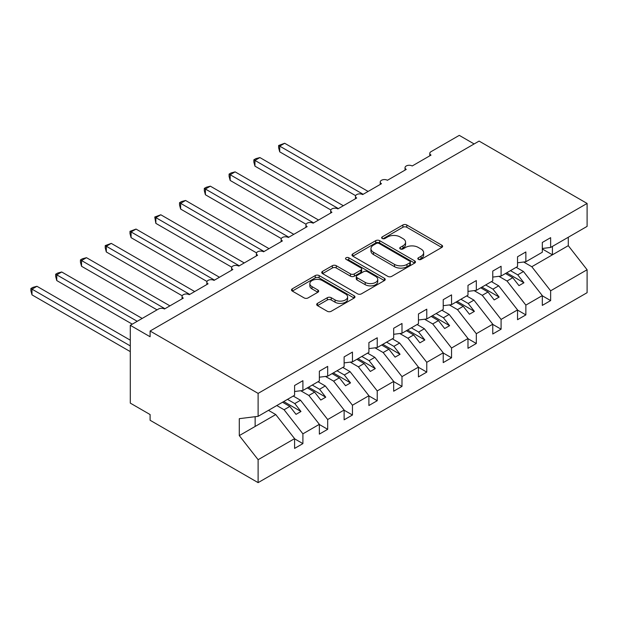 <?xml version="1.0" encoding="UTF-8"?>
<svg xmlns="http://www.w3.org/2000/svg" width="618" height="618" viewBox="0 0 618 618"><rect width="100%" height="100%" fill="white"/><g stroke="black" fill="none" stroke-linecap="round" stroke-linejoin="round"><path stroke-width="0.93" d="M418.401 259.375A1.924 1.112 0 0 0 421.128 259.375L441.793 247.439A2.75 1.591 0 0 0 442.604 246.319A2.75 1.591 0 0 0 441.793 245.191L406.783 224.975A2.75 1.591 0 0 0 402.89 224.975L382.218 236.91A1.924 1.112 0 0 0 381.654 237.698A1.924 1.112 0 0 0 382.218 238.486A1.924 1.112 0 0 0 384.944 238.486L387.617 236.941A8.806 5.083 0 0 1 400.07 236.941L402.99 238.625A8.806 5.083 0 0 1 405.562 242.217A8.806 5.083 0 0 1 402.99 245.809L400.31 247.354A1.924 1.112 0 0 0 399.746 248.142A1.924 1.112 0 0 0 400.31 248.93A1.924 1.112 0 0 0 403.036 248.93L405.709 247.385A8.806 5.083 0 0 1 418.162 247.385L421.074 249.069A8.806 5.083 0 0 1 423.654 252.662A8.806 5.083 0 0 1 421.074 256.261L418.401 257.799A1.924 1.112 0 0 0 417.838 258.587A1.924 1.112 0 0 0 418.401 259.375L418.401 257.799M317.49 303.368A2.75 1.591 0 0 0 316.686 304.496A2.75 1.591 0 0 0 317.49 305.616L327.316 311.287A2.75 1.591 0 0 0 331.202 311.287L354.16 298.038A2.75 1.591 0 0 0 354.964 296.91A2.75 1.591 0 0 0 354.16 295.79L319.143 275.574A2.75 1.591 0 0 0 315.25 275.574L292.299 288.83A2.75 1.591 0 0 0 291.495 289.95A2.75 1.591 0 0 0 292.299 291.07L304.164 297.922A2.75 1.591 0 0 0 308.058 297.922L317.876 292.252A2.75 1.591 0 0 0 318.687 291.132A2.75 1.591 0 0 0 317.876 290.004L311.997 286.613A7.362 4.249 0 0 1 309.842 283.608A7.362 4.249 0 0 1 314.384 279.684A7.362 4.249 0 0 1 322.403 280.603L345.454 293.913A7.362 4.249 0 0 1 347.61 296.91A7.362 4.249 0 0 1 343.067 300.842A7.362 4.249 0 0 1 335.049 299.915L331.202 297.698A2.75 1.591 0 0 0 327.316 297.698L317.49 303.368L317.49 305.616M542.31 248.482L550.638 247.439L587.1 226.389L587.1 203.446L479.089 141.089L150.104 331.024L150.104 336.748L130.29 325.307L158.532 309A4.202 2.426 0 0 1 164.473 309L183.299 298.131A4.202 2.426 0 0 1 182.071 296.416A4.202 2.426 0 0 1 184.666 294.168A4.202 2.426 0 0 1 189.247 294.693L208.073 283.824A4.202 2.426 0 0 1 206.845 282.109A4.202 2.426 0 0 1 209.44 279.869A4.202 2.426 0 0 1 214.021 280.394L232.847 269.525A4.202 2.426 0 0 1 231.619 267.81A4.202 2.426 0 0 1 234.214 265.562A4.202 2.426 0 0 1 238.795 266.095L257.621 255.219A4.202 2.426 0 0 1 256.393 253.504A4.202 2.426 0 0 1 258.981 251.263A4.202 2.426 0 0 1 263.569 251.789L282.395 240.92A4.202 2.426 0 0 1 281.159 239.205A4.202 2.426 0 0 1 283.755 236.964A4.202 2.426 0 0 1 288.336 237.49L307.169 226.621A4.202 2.426 0 0 1 305.933 224.898A4.202 2.426 0 0 1 308.529 222.658A4.202 2.426 0 0 1 313.11 223.183L331.936 212.314A4.202 2.426 0 0 1 330.707 210.599A4.202 2.426 0 0 1 333.303 208.359A4.202 2.426 0 0 1 337.884 208.884L356.71 198.015A4.202 2.426 0 0 1 355.481 196.292A4.202 2.426 0 0 1 358.077 194.052A4.202 2.426 0 0 1 362.658 194.577L381.484 183.708A4.202 2.426 0 0 1 380.255 181.993A4.202 2.426 0 0 1 382.851 179.753A4.202 2.426 0 0 1 387.432 180.278L406.258 169.409A4.202 2.426 0 0 1 405.029 167.694A4.202 2.426 0 0 1 407.625 165.446A4.202 2.426 0 0 1 412.206 165.972L431.032 155.103A4.202 2.426 180 0 1 429.796 153.388A4.202 2.426 180 0 1 431.032 151.673L459.274 135.365L474.137 143.948M587.1 203.446L258.115 393.388L150.104 331.024M387.81 276.362A2.75 1.591 0 0 0 391.704 276.362L414.655 263.106A2.75 1.591 0 0 0 415.466 261.986A2.75 1.591 0 0 0 414.655 260.866L379.645 240.649A2.75 1.591 0 0 0 375.752 240.649L352.801 253.898A2.75 1.591 0 0 0 351.99 255.025A2.75 1.591 0 0 0 352.801 256.146L387.81 276.362M346.852 259.792A1.924 1.112 0 0 1 348.807 260.062L348.807 257.776L384.411 278.324A2.75 1.591 0 0 1 385.215 279.452A2.75 1.591 0 0 1 384.411 280.572L361.453 293.828A2.75 1.591 0 0 1 357.567 293.828L322.55 273.612L322.55 271.364A2.75 1.591 0 0 0 321.739 272.484A2.75 1.591 0 0 0 322.55 273.612M322.55 271.364L332.368 265.694A2.75 1.591 0 0 1 336.262 265.694L350.46 273.89A2.75 1.591 0 0 0 354.353 273.89L360.873 270.128A2.75 1.591 0 0 0 361.677 269.008A2.75 1.591 0 0 0 360.873 267.88L346.088 259.344A1.924 1.112 0 0 1 345.524 258.563A1.924 1.112 0 0 1 346.713 257.536A1.924 1.112 0 0 1 348.807 257.776M258.115 393.388L258.115 416.323L294.585 395.273L294.585 385.493L302.905 380.68L302.905 390.468L294.585 391.503M302.905 390.468L319.351 380.966L319.351 371.186L327.679 366.381L327.679 376.161L319.351 377.204M327.679 376.161L344.126 366.667L344.126 356.887L352.453 352.082L352.453 361.862L344.126 362.897M352.453 361.862L368.9 352.368L368.9 342.581L377.227 337.776L377.227 347.555L368.9 348.598M377.227 347.555L393.674 338.061L393.674 328.282L401.994 323.477L401.994 333.256L393.674 334.292M401.994 333.256L418.448 323.762L418.448 313.975L426.768 309.17L426.768 318.958L418.448 319.993M426.768 318.958L443.222 309.456L443.222 299.676L451.542 294.871L451.542 304.651L443.222 305.686M451.542 304.651L467.988 295.157L467.988 285.369L476.316 280.564L476.316 290.352L467.988 291.387M476.316 290.352L492.762 280.85L492.762 271.07L501.09 266.265L501.09 276.045L492.762 277.08M501.09 276.045L517.536 266.551L517.536 256.764L525.864 251.959L525.864 261.746L517.536 262.781M294.585 438.811L302.905 443.616L302.905 433.836L319.351 424.334L300.526 400.248L293.241 396.045M276.794 405.539L284.079 409.749L302.905 433.836M319.351 424.504L327.679 429.317L327.679 419.529L344.126 410.035L325.3 385.949L318.015 381.739M300.703 390.738L308.853 395.443L327.679 419.529M344.126 410.205L352.453 415.01L352.453 405.23L368.9 395.729L350.074 371.642L342.789 367.44M325.477 376.439L333.627 381.144L352.453 405.23M368.9 395.906L377.227 400.711L377.227 390.924L393.674 381.43L374.848 357.343L367.563 353.141M350.251 362.133L358.394 366.837L377.227 390.924M393.674 381.6L401.994 386.404L401.994 376.625L418.448 367.123L399.622 343.036L392.337 338.834M375.026 347.834L383.168 352.538L401.994 376.625M418.448 367.301L426.768 372.106L426.768 362.318L443.222 352.824L424.388 328.737L417.111 324.535M399.792 333.535L407.942 338.231L426.768 362.318M443.222 352.994L451.542 357.799L451.542 348.019L467.988 338.517L449.162 314.438L441.878 310.228M424.566 319.228L432.716 323.932L451.542 348.019M467.988 338.695L476.316 343.5L476.316 333.712L492.762 324.218L473.936 300.132L466.652 295.929M449.34 304.929L457.49 309.626L476.316 333.712M492.762 324.388L501.09 329.193L501.09 319.413L517.536 309.919L498.711 285.833L491.426 281.623M474.114 290.622L482.264 295.327L501.09 319.413M517.536 310.089L525.864 314.894L525.864 305.107L542.31 295.613L542.31 305.392L550.638 300.587L550.638 290.808L587.1 269.757L587.1 292.693L258.115 482.635L150.104 420.271L150.104 414.554L130.29 403.114L130.29 325.307M498.888 276.323L507.03 281.028L525.864 305.107M550.638 247.439L550.638 237.66L542.31 242.465L542.31 252.244L525.864 261.746M542.31 295.783L550.638 300.587M523.662 262.017L531.804 266.721L550.638 290.808M258.115 416.323L239.29 418.672L239.29 435.605L275.752 414.554L268.467 410.344M275.752 414.554L294.585 438.641L294.585 448.421L302.905 443.616M327.679 429.317L319.351 434.122L319.351 424.334M352.453 415.01L344.126 419.815L344.126 410.035M377.227 400.711L368.9 405.516L368.9 395.729M401.994 386.404L393.674 391.209L393.674 381.43M426.768 372.106L418.448 376.91L418.448 367.123M451.542 357.799L443.222 362.604L443.222 352.824M476.316 343.5L467.988 348.305L467.988 338.517M501.09 329.193L492.762 333.998L492.762 324.218M525.864 314.894L517.536 319.699L517.536 309.919M239.29 435.605L258.115 459.692L294.585 438.641M258.115 459.692L258.115 482.635M284.079 409.749L289.827 406.428L296.022 414.354L300.974 411.495L294.778 403.569L300.526 400.248M282.542 402.225L289.827 406.428M287.494 399.359L294.778 403.569M308.853 395.443L314.601 392.129L320.796 400.047L325.748 397.189L319.552 389.263L325.3 385.949M307.316 387.919L314.601 392.129M312.268 385.06L319.552 389.263M333.627 381.144L339.375 377.822L345.562 385.748L350.522 382.89L344.326 374.964L350.074 371.642M332.09 373.62L339.375 377.822M337.042 370.761L344.326 374.964M358.394 366.837L364.141 363.523L370.336 371.449L375.296 368.583L369.101 360.657L374.848 357.343M356.864 359.313L364.141 363.523M361.816 356.455L369.101 360.657M383.168 352.538L388.915 349.216L395.111 357.142L400.062 354.284L393.875 346.358L399.622 343.036M381.63 345.014L388.915 349.216M386.59 342.156L393.875 346.358M407.942 338.231L413.689 334.917L419.885 342.843L424.836 339.977L418.641 332.059L424.388 328.737M406.405 330.707L413.689 334.917M411.364 327.849L418.641 332.059M432.716 323.932L438.463 320.611L444.659 328.537L449.61 325.678L443.415 317.752L449.162 314.438M431.179 316.408L438.463 320.611M436.13 313.55L443.415 317.752M457.49 309.626L463.237 306.312L469.433 314.238L474.385 311.372L468.189 303.453L473.936 300.132M455.953 302.109L463.237 306.312M460.904 299.243L468.189 303.453M482.264 295.327L488.011 292.005L494.199 299.931L499.159 297.073L492.963 289.147L498.711 285.833M480.727 287.803L488.011 292.005M485.678 284.944L492.963 289.147M507.03 281.028L512.778 277.706L518.973 285.632L523.933 282.774L517.737 274.848L523.485 271.526L542.31 295.613M505.501 273.504L512.778 277.706M510.453 270.638L517.737 274.848M523.485 271.526L516.2 267.324M531.804 266.721L568.274 245.67L587.1 269.757M542.31 248.984L552.415 254.825L552.415 246.412M568.274 237.258L568.274 245.67M255.141 426.451L255.141 416.694M506.69 272.816L523.933 282.774M481.916 287.115L499.159 297.073M457.142 301.422L474.385 311.372M432.368 315.721L449.61 325.678M407.594 330.027L424.836 339.977M382.82 344.326L400.062 354.284M358.046 358.633L375.296 368.583M333.28 372.932L350.522 382.89M308.506 387.231L325.748 397.189M283.732 401.538L300.974 411.495M419.174 259.645L421.074 258.548A8.806 5.083 0 0 0 423.654 254.956L423.654 252.662M405.562 242.217L405.562 244.504A8.806 5.083 0 0 1 402.99 248.104L401.082 249.201M441.762 247.463L406.783 227.269A2.75 1.591 0 0 0 402.89 227.269L382.99 238.757M414.655 260.866L414.655 263.106L379.645 242.936A2.75 1.591 0 0 0 375.752 242.936L352.832 256.169M409.796 262.774A1.924 1.112 0 0 0 410.36 261.986A1.924 1.112 0 0 0 409.796 261.198L379.058 243.453A1.924 1.112 0 0 0 376.339 243.453L373.511 245.083A8.806 5.083 0 0 0 370.939 248.675A8.806 5.083 0 0 0 373.511 252.268L394.523 264.404A8.806 5.083 0 0 0 406.976 264.404L409.796 262.774L409.796 265.06A1.924 1.112 0 0 0 410.36 264.272L410.36 261.986M370.939 248.675L370.939 250.962A8.806 5.083 0 0 0 373.511 254.562L373.511 252.268M409.796 265.06L406.976 266.69A8.806 5.083 0 0 1 394.523 266.69L373.511 254.562M322.588 273.627L332.368 267.98L332.368 265.694M361.677 269.008L361.677 271.294A2.75 1.591 0 0 1 360.873 272.414L354.353 276.176A2.75 1.591 0 0 1 350.46 276.176L336.262 267.98A2.75 1.591 0 0 0 332.368 267.98M348.807 260.062L384.373 280.595M365.199 282.395A7.362 4.249 0 0 0 373.218 283.322A7.362 4.249 0 0 0 377.76 279.39A7.362 4.249 0 0 0 375.605 276.393L367.486 271.704A2.75 1.591 0 0 0 363.593 271.704L357.08 275.466A2.75 1.591 0 0 0 356.269 276.586A2.75 1.591 0 0 0 357.08 277.706L365.199 282.395L365.199 284.689A7.362 4.249 0 0 0 373.218 285.609A7.362 4.249 0 0 0 377.76 281.684L377.76 279.39M356.269 276.586L356.269 278.873A2.75 1.591 0 0 0 357.08 280L357.08 277.706M365.199 284.689L357.08 280M347.61 296.91L347.61 299.205A7.362 4.249 0 0 1 343.067 303.129A7.362 4.249 0 0 1 335.049 302.21L331.202 299.985A2.75 1.591 0 0 0 327.316 299.985L317.528 305.64M309.842 283.608L309.842 285.895A7.362 4.249 0 0 0 311.997 288.9L311.997 286.613M317.845 292.275L311.997 288.9M354.122 298.061L319.143 277.861A2.75 1.591 0 0 0 315.25 277.861L292.337 291.093M278.625 145.493L279.715 146.126L279.715 151.843L278.625 147.779L278.625 145.493L284.674 143.26L279.715 146.126L363.152 194.291M279.715 151.843L355.62 195.667M284.674 143.26L368.104 191.433M253.859 159.799L254.948 160.425L254.948 166.149L253.859 162.086L253.859 159.799L255.837 158.656L259.9 157.567L254.948 160.425L338.378 208.598M254.948 166.149L330.854 209.973M259.9 157.567L343.338 205.732M229.085 174.098L230.174 174.732L230.174 180.448L229.085 176.385L229.085 174.098L231.062 172.955L235.126 171.866L230.174 174.732L313.604 222.897M230.174 180.448L306.08 224.272M235.126 171.866L318.564 220.039M204.311 188.405L205.4 189.031L205.4 194.755L204.311 190.692L204.311 188.405L206.288 187.262L210.352 186.172L205.4 189.031L288.83 237.204M205.4 194.755L281.306 238.579M210.352 186.172L293.789 234.338M179.537 202.704L180.626 203.33L180.626 209.054L179.537 204.991L179.537 202.704L181.514 201.561L185.578 200.471L180.626 203.33L264.064 251.503M180.626 209.054L256.532 252.878M185.578 200.471L269.015 248.645M154.763 217.011L155.852 217.636L155.852 223.361L154.763 217.011L160.811 214.778L155.852 217.636L239.29 265.81M155.852 223.361L231.758 267.185M160.811 214.778L244.241 262.944M129.989 231.31L131.078 231.935L131.078 237.66L129.989 233.596L129.989 231.31L136.037 229.077L131.078 231.935L214.516 280.108M131.078 237.66L206.984 281.484M136.037 229.077L219.467 277.25M105.222 245.609L106.311 246.242L106.311 251.959L105.222 247.895L105.222 245.609L111.263 243.384L106.311 246.242L189.741 294.407M106.311 251.959L182.21 295.783M111.263 243.384L194.693 291.549M80.448 259.915L81.537 260.541L81.537 266.265L80.448 262.202L80.448 259.915L82.426 258.772L86.489 257.683L81.537 260.541L164.967 308.714M81.537 266.265L157.042 309.857M86.489 257.683L169.927 305.856M55.674 274.214L56.763 274.848L56.763 280.564L55.674 276.501L55.674 274.214L57.652 273.071L61.715 271.982L56.763 274.848L137.227 321.298M56.763 280.564L132.267 324.164M61.715 271.982L142.179 318.44M30.9 288.521L31.989 289.147L31.989 294.871L30.9 290.808L30.9 288.521L32.878 287.378L36.941 286.288L31.989 289.147L130.29 345.902M31.989 294.871L130.29 351.619M36.941 286.288L130.29 340.178M421.074 258.548L421.074 256.261M400.31 248.93L400.31 247.354M402.99 248.104L402.99 245.809M382.218 238.486L382.218 236.91M402.89 227.269L402.89 224.975M406.783 227.269L406.783 224.975M441.793 247.439L441.793 245.191M352.801 256.146L352.801 253.898M375.752 242.936L375.752 240.649M379.645 242.936L379.645 240.649M394.523 266.69L394.523 264.404M406.976 266.69L406.976 264.404M336.262 267.98L336.262 265.694M350.46 276.176L350.46 273.89M354.353 276.176L354.353 273.89M360.873 272.414L360.873 270.128M384.411 280.572L384.411 278.324M327.316 299.985L327.316 297.698M331.202 299.985L331.202 297.698M335.049 302.21L335.049 299.915M317.876 292.252L317.876 290.004M292.299 291.07L292.299 288.83M315.25 277.861L315.25 275.574M319.143 277.861L319.143 275.574M354.16 298.038L354.16 295.79M405.029 170.12L405.029 167.694M429.796 155.813L429.796 153.388M380.255 184.419L380.255 181.993M355.481 198.726L355.481 196.292M330.707 213.025L330.707 210.599M305.933 227.331L305.933 224.898M281.159 241.63L281.159 239.205M256.393 255.929L256.393 253.504M231.619 270.236L231.619 267.81M206.845 284.535L206.845 282.109M182.071 298.842L182.071 296.416"/></g></svg>
